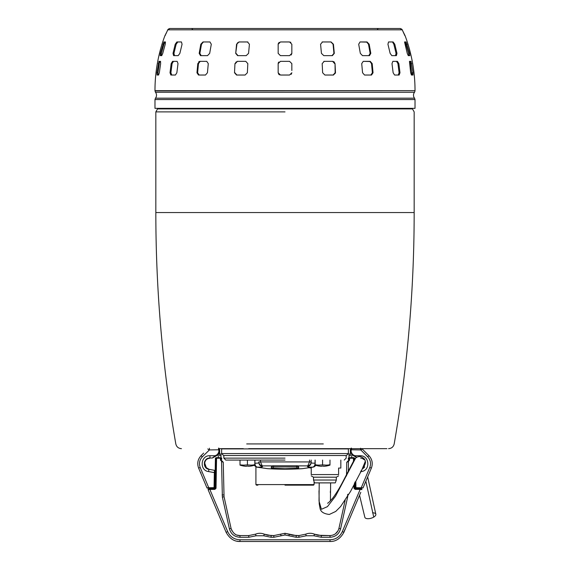 <?xml version="1.0" encoding="UTF-8"?>
<svg xmlns="http://www.w3.org/2000/svg" width="570" height="570" viewBox="0 0 570 570"><rect width="100%" height="100%" fill="white"/><g stroke="black" fill="none" stroke-linecap="round" stroke-linejoin="round"><path stroke-width="0.85" d="M312.374 485.155L313.514 485.155L314.084 484.586L255.916 484.586L255.916 466.88M285 485.155L313.514 485.155L285 485.155M314.084 481.6L314.084 484.586M255.916 484.586L256.486 485.155L257.882 485.155M240.013 465.106L241.616 464.97A21.575 18.682 -90 0 0 245.827 464.97L249.033 464.97A21.575 18.682 90 0 0 253.244 464.97L254.84 465.106A22.814 22.814 -90 0 1 250.572 466.125L250.565 466.11A22.793 22.622 -135.1 0 1 248.905 466.274L248.392 466.274A22.793 1.981 -95 0 1 248.228 466.11A21.14 18.304 180 0 1 246.632 466.11A22.793 1.981 95 0 1 246.468 466.274L245.955 466.274A22.793 22.622 135.1 0 1 244.295 466.11L244.288 466.125A22.814 22.814 90 0 1 240.013 465.106A22.814 22.814 0 0 0 244.288 466.125A22.793 22.622 135.1 0 0 245.955 466.274M245.827 464.97L249.033 464.97M241.616 464.97L240.013 464.97L240.013 460.068M254.84 460.068L254.84 464.97M247.43 460.068L247.43 464.693M253.244 464.97L254.84 464.693M250.572 466.125A22.814 22.814 0 0 0 254.84 465.106A22.814 22.814 0 0 1 250.572 466.125L250.565 466.11A22.793 22.622 -135.1 0 1 248.905 466.274M315.16 465.106L316.756 464.97A21.575 18.682 -90 0 0 320.967 464.97L324.173 464.97A21.575 18.682 90 0 0 328.384 464.97L329.987 465.106A22.814 22.814 -90 0 1 325.712 466.125A22.793 22.622 -135.1 0 1 324.045 466.274L323.532 466.274A22.793 1.981 -95 0 1 323.368 466.11A21.14 18.304 180 0 1 321.772 466.11A22.793 1.981 95 0 1 321.608 466.274L321.095 466.274A22.793 22.622 135.1 0 1 319.435 466.11L319.428 466.125A22.814 22.814 90 0 1 315.16 465.106A22.814 22.814 0 0 0 319.428 466.125M325.712 466.125L325.712 466.125A22.814 22.814 0 0 0 329.987 465.106A22.814 22.814 0 0 1 325.712 466.125M320.967 464.97L324.173 464.97M315.16 464.97L315.16 460.068M329.987 460.068L329.987 464.97M322.57 460.068L322.57 464.693M328.384 464.97L329.987 464.693M315.16 464.693L316.756 464.97M361.409 489.53L361.943 489.594L361.416 488.803L355.11 488.803L354.54 488.248L355.11 488.803L354.54 488.248L355.11 488.803L354.497 485.953L355.067 485.953L355.11 488.248L355.68 488.803M353.671 457.667L354.127 458.23L353.443 457.667L354.013 458.23L354.048 460.182L354.013 458.23L354.155 460.004L354.127 458.23L354.583 458.23L354.604 459.334M346.503 475.922L346.738 462.427L348.063 460.874L348.469 461.272L346.738 462.427L348.99 459.947L348.99 459.377L348.306 459.377L348.306 458.009L348.99 458.009M243.326 448.654L219.414 448.654L219.414 449.11A1.938 1.938 0 0 1 219.642 450.022L219.642 455.729L221.01 455.729L221.01 458.237L220.44 458.237L220.44 457.667L221.01 458.237A0.57 0.57 0 0 0 220.44 457.667L221.01 458.237L221.01 459.947L220.44 460.182L221.01 459.947L223.098 462.035L221.01 459.947L221.01 459.377L221.694 459.377L221.694 458.009L221.01 458.009M351.726 454.568L351.726 457.667L353.443 457.667L349.56 457.667A0.57 0.57 0 0 0 348.99 458.237L348.99 454.019L350.358 454.019M348.99 455.729L350.358 455.729L350.358 450.022A1.938 1.938 0 0 1 350.586 449.11M219.642 457.667L216.329 457.667L218.274 457.667L218.274 454.568L217.704 454.981L218.303 454.547M350.358 457.667L348.99 458.237L349.56 457.667L348.99 458.237L348.99 459.947L349.56 460.182L349.56 458.237L353.443 458.237L353.443 457.667L354.013 458.23L353.443 458.237L353.507 461.657M221.01 455.729L221.01 454.019L219.642 454.019M354.447 482.997L354.547 488.34M214.32 488.803L214.89 488.248L214.933 485.953L215.503 485.953L215.531 484.243L214.691 484.464L214.719 483.096L215.553 483.103M209.162 489.459L214.89 489.374L215.46 488.248L214.89 488.803L215.46 488.248L214.89 488.803L215.367 488.248L215.403 485.953L215.46 488.248L215.524 484.814M215.453 488.34L216.03 488.255L216.557 458.237L215.987 458.23L215.46 488.248M214.854 475.116L214.876 473.748L215.709 473.976L215.738 472.266L215.168 472.266L215.417 458.23L215.987 457.667M354.476 484.814L354.469 484.243L355.31 484.464L355.367 487.678L362.534 487.82M215.738 472.266L215.724 473.406M222.435 461.871L221.531 461.272L222.378 497.104L224.046 496.741L231.071 528.418L224.046 496.741L223.262 462.427L220.44 460.182L220.44 458.237L216.557 458.237L216.557 457.667L215.873 458.23L216.329 457.667M209.211 492.323L210.636 495.686L209.211 492.323M208.584 488.803L208.057 489.594L208.584 488.803L209.824 488.803L209.824 489.374L208.057 489.594L208.584 488.803L208.057 489.594L226.112 532.302L210.636 495.686M344.13 531.71L343.888 532.302C340.468 538.55 335.844 541.621 330.023 541.5C335.844 541.621 340.468 538.55 343.888 532.302L360.789 492.323M361.416 488.803L361.943 489.594L360.19 489.374M222.378 497.104L229.397 528.782L231.071 528.418L231.926 530.741M234.527 533.762L235.595 534.453M237.042 535.08L239.977 535.572L248.734 535.572L239.977 535.572L239.977 537.275L248.734 537.275L248.734 535.572L255.438 534.197L256.108 535.764L263.703 535.764L271.085 537.275L273.828 537.275L273.828 535.572L267.779 535.244M239.977 537.275C234.469 536.911 230.943 534.076 229.397 528.782L231.071 528.418C232.966 533.328 235.93 535.715 239.977 535.572M267.608 535.209L264.38 534.197C261.395 532.986 258.417 532.986 255.438 534.197M280.533 534.197L281.202 535.764L285 534.988L285 533.285L273.828 535.572L271.085 535.572L264.38 534.197L263.703 535.764M292.702 535.209L285 533.285L289.467 534.197L288.798 535.764L296.172 537.275L298.915 537.275L298.915 535.572L292.866 535.244M298.915 537.275L306.297 535.764L305.62 534.197L298.915 535.572L296.172 535.572L289.467 534.197M317.789 535.209L314.562 534.197C311.583 532.986 308.605 532.986 305.62 534.197C308.605 532.986 311.583 532.986 314.562 534.197L313.892 535.764L321.266 537.275L330.023 537.275C335.531 536.911 339.057 534.076 340.603 528.782L347.622 497.104L347.265 497.026M314.562 534.197L321.266 535.572L330.023 535.572L317.96 535.244M338.074 530.741L335.474 533.762M334.405 534.453L332.958 535.08M340.603 528.782L338.929 528.418L345.156 500.353L338.929 528.418C337.625 532.879 334.661 535.266 330.023 535.572L330.023 537.275M348.063 460.874L348.469 461.272L349.56 460.182M355.11 488.248L353.97 488.255L355.11 489.374L360.176 489.374L360.176 488.803M214.89 488.803L209.824 488.803M221.531 461.272L221.937 460.874M223.098 462.035A0.57 0.57 0 0 1 223.262 462.427A0.57 0.57 0 0 0 223.098 462.035M343.774 532.252L344.95 529.452M236.849 541.172L239.977 541.5C234.156 541.621 229.532 538.55 226.112 532.302L227.686 531.632L209.824 489.374M360.176 489.374L342.314 531.632L343.888 532.302L342.314 531.632C339.848 536.805 335.751 539.526 330.023 539.783L330.023 541.5L239.977 541.5L239.977 539.783C234.249 539.526 230.152 536.812 227.686 531.632L226.112 532.302L225.87 531.71L226.112 532.302M415.024 99.55L154.976 99.55L154.976 108.343L415.024 108.343L415.024 99.55L414.54 98.183L155.46 98.183A4.674 4.674 0 0 0 155.46 92.269L154.976 90.659L415.024 90.659L154.976 90.901M414.54 98.183A4.674 4.674 0 0 1 414.54 92.269L155.46 92.269M394.582 75.033L393.136 72.753L391.996 63.633L392.865 61.346L397.425 61.346L398.836 63.633L399.983 72.753L399.143 75.033L394.582 75.033M391.825 55.646L390.129 53.366L387.942 44.239L388.541 41.959L393.108 41.959L394.782 44.239L396.976 53.366L396.392 55.646L391.825 55.646L395.48 55.646L396.057 53.366L393.849 44.239L392.573 42.102M411.412 75.033L410.671 72.753L409.459 61.346L411.041 61.346L413.051 72.753L412.993 75.033L411.412 75.033M408.284 55.646L407.251 53.366L404.543 41.959L406.132 41.959L409.63 53.366L409.866 55.646L408.284 55.646L408.825 55.646L408.583 53.366L405.22 42.102M160.134 55.646L160.37 53.366L163.868 41.959L165.457 41.959L165.236 44.239L162.749 53.366L161.716 55.646L160.676 55.646M157.007 75.033L156.95 72.753L158.959 61.346L160.541 61.346L160.626 63.633L159.329 72.753L158.588 75.033L157.534 75.033M170.858 75.033L170.017 72.753L171.164 63.633L172.575 61.346L177.135 61.346L178.004 63.633L176.864 72.753L175.417 75.033L171.349 75.033M173.608 55.646L173.024 53.366L175.218 44.239L176.892 41.959L181.46 41.959L182.058 44.239L179.871 53.366L178.175 55.646L174.114 55.646M198.481 75.033L196.956 72.753L197.804 63.633L199.757 61.346L206.746 61.346L208.285 63.633L207.437 72.753L205.471 75.033L198.902 75.033M200.519 55.646L199.186 53.366L200.811 44.239L202.963 41.959L209.952 41.959L211.299 44.239L209.674 53.366L207.509 55.646L200.954 55.646M237.619 55.646L235.702 53.366L236.564 44.239L238.923 41.959L247.494 41.959L249.425 44.239L248.563 53.366L246.197 55.646L237.811 55.646M236.536 75.033L234.512 72.753L234.961 63.633L237.213 61.346L245.791 61.346L247.822 63.633L247.373 72.753L245.107 75.033L236.721 75.033M323.803 55.646L321.437 53.366L320.575 44.239L322.506 41.959L331.077 41.959L333.436 44.239L334.298 53.366L332.381 55.646L323.803 55.646M324.893 75.033L322.627 72.753L322.178 63.633L324.209 61.346L332.787 61.346L335.039 63.633L335.488 72.753L333.464 75.033L324.893 75.033M364.529 75.033L362.563 72.753L361.715 63.633L363.254 61.346L370.243 61.346L372.196 63.633L373.044 72.753L371.519 75.033L364.529 75.033M362.492 55.646L360.326 53.366L358.701 44.239L360.048 41.959L367.037 41.959L369.189 44.239L370.814 53.366L369.481 55.646L362.492 55.646L368.804 55.646L370.13 53.366L368.491 44.239L366.603 41.959M291.192 54.962L291.84 53.366L289.56 55.646L280.44 55.646L278.16 53.366L278.16 44.239L280.44 41.959L289.56 41.959L291.84 44.239L291.84 53.366L291.84 48.094M291.185 74.364L291.84 72.753L289.56 75.033L280.44 75.033L278.16 72.753L278.16 63.633L280.44 61.346L289.56 61.346L291.84 63.633L291.84 70.495M167.858 29.825L169.846 28.5L400.154 28.5L402.142 29.825L167.858 29.825L164.901 35.725A156.985 156.985 0 0 0 154.976 90.659M402.142 29.825L402.399 30.224M415.024 90.659A156.985 156.985 0 0 0 405.099 35.725L402.484 30.402M404.949 35.725L404.657 35.19M165.343 35.19L165.051 35.725M404.159 34.107L405.099 35.725M402.356 30.11L404.764 35.433M165.934 33.901L167.544 30.317C167.758 29.469 168.52 28.863 169.839 28.5L169.846 28.5M164.416 41.959L163.868 41.959M159.493 61.346L158.959 61.346M199.757 61.346L198.766 61.738M291.156 54.998L291.84 53.495M290.85 42.358L290.436 42.137L290.85 42.358M333.108 75.033L335.139 72.753L335.039 63.633L333.992 61.738M369.047 55.646L369.481 55.646L369.047 55.646M366.959 42.102L360.048 41.959M370.856 75.033L372.381 72.753L371.526 63.633L369.816 61.346M371.099 75.033L371.519 75.033L371.099 75.033M370.251 61.524L363.254 61.346M334.683 63.633L332.602 61.346M332.787 61.346L323.853 61.346M332.018 55.646L333.942 53.366L333.065 44.239L330.892 41.959M331.077 41.959L322.136 41.959M237.398 61.346L235.317 63.633L236.03 62.023M234.512 72.753L234.961 63.633M234.861 72.753L236.892 75.033M245.791 61.346L237.213 61.346M239.108 41.959L236.564 44.239M235.702 53.366L236.935 44.239M236.058 53.366L237.982 55.646M247.864 41.959L238.923 41.959M203.397 41.959L201.509 44.239L200.811 44.239M199.186 53.366L199.87 53.366L201.509 44.239M199.87 53.366L201.196 55.646M209.952 41.959L203.654 41.959M200.184 61.346L198.474 63.633L198.695 62.778M196.956 72.753L197.619 72.753L198.474 63.633L197.804 63.633M197.619 72.753L199.144 75.033M206.746 61.346L200.426 61.346M177.412 41.959L177.833 41.959L176.151 44.239L175.218 44.239M173.024 53.366L173.943 53.366L176.151 44.239M173.943 53.366L174.52 55.646L178.175 55.646M181.46 41.959L177.833 41.959M173.073 61.346L173.48 61.346L172.069 63.633L171.164 63.633M170.017 72.753L170.915 72.753L172.069 63.633M170.915 72.753L171.755 75.033L175.417 75.033M177.135 61.346L173.48 61.346M160.541 61.346L159.985 61.346L159.443 62.8M156.95 72.753L157.968 72.753L159.279 63.633L158.253 63.633M157.968 72.753L158.018 75.033L158.588 75.033M165.457 41.959L164.937 41.959L163.925 44.239L162.863 44.239M160.37 53.366L161.417 53.366L163.925 44.239M161.417 53.366L161.175 55.646L161.716 55.646M161.118 54.941L161.225 54.228M163.968 44.097L164.196 43.413M164.21 43.377L164.637 42.358M159.458 62.75L159.743 61.738M176.458 43.384L176.885 42.65M201.623 43.804L202.307 42.643M198.702 62.757L199.151 62.023M237.02 43.804L237.697 42.65M332.431 61.346L333.251 61.524M335.488 72.753L335.01 73.63M373.044 72.753L372.381 72.753L372.317 73.623M411.982 75.033L410.165 61.532M413.051 72.753L412.032 72.753L412.103 73.587M412.11 73.637L412.11 74.649M409.324 55.646L409.866 55.646L409.324 55.646M404.543 41.959L405.584 41.959M412.466 75.033L412.993 75.033L412.466 75.033M409.459 61.346L410.507 61.346M395.886 55.646L396.392 55.646L395.886 55.646M388.541 41.959L392.588 41.959M398.245 75.033L399.086 72.753L397.931 63.633L396.521 61.346L396.927 61.346M398.651 75.033L399.143 75.033L398.651 75.033M396.521 61.346L392.865 61.346M291.84 67.053L291.84 63.633M167.601 30.224L167.544 30.317C167.758 29.469 168.52 28.863 169.839 28.5M279.15 42.358L278.203 43.79M278.16 53.366L278.16 51.101M278.16 47.666L278.16 44.239M278.815 62.03L278.331 62.757M278.317 62.786L278.16 63.633M278.823 74.364L278.16 72.753L278.16 70.495M279.172 74.649L279.557 74.855M384.95 28.5L385.705 28.5M184.295 28.5L185.051 28.5M173.223 28.5C188.47 28.5 188.47 28.5 173.223 28.5M192.546 28.999L191.335 28.5L262.193 28.5M262.236 28.5L285 28.5M158.546 108.343L157.541 108.92L412.459 108.92L414.169 111.884L414.169 212.56L155.831 212.56C155.845 290.258 162.507 367.379 175.816 443.93C176.543 446.866 178.417 448.44 181.431 448.654M411.455 108.343L412.459 108.92M248.67 448.654L386.909 448.654L321.33 448.654L350.586 448.654L350.586 452.017L352.296 454.981L354.447 456.221L354.732 455.729L356.777 457.304M363.767 486.174L369.531 472.487L363.767 486.174M367.707 456.855L360.953 450.108L362.164 448.896L361.879 448.654L368.911 455.651C372.26 459.313 373.072 463.481 371.362 468.134L369.788 467.471C371.227 463.517 370.536 459.976 367.707 456.855L368.911 455.651C372.26 459.313 373.072 463.481 371.362 468.134L363.047 487.884L355.937 488.234L355.367 487.678L355.039 481.921M363.047 487.884L361.287 488.234L361.287 487.664L369.788 467.471M355.274 482.633L355.367 487.678L355.937 488.234L355.83 481.565M362.192 468.996L364.693 467.022L362.192 468.996L364.693 467.022L362.192 468.996L365.292 461.458L365.484 461.992L365.292 461.458M351.441 448.12L351.426 449.78L360.561 449.937L360.589 448.227M354.447 456.221L356.549 457.439M363.489 468.262L365.57 462.277L363.489 468.262M360.582 458.038L362.477 458.551L360.582 458.038M362.94 458.8L364.045 459.648L362.94 458.8M365.049 460.966L365.256 461.386L365.049 460.966M365.327 463.004L362.456 468.504M207.48 488.234L206.953 487.884L208.713 487.664L208.713 488.234L214.064 488.234L206.953 487.884L198.638 468.134L206.233 486.174L200.469 472.487L200.996 472.836M214.064 488.234L214.634 487.678L214.064 488.234L214.064 487.664L214.634 487.678L214.897 472.601L214.327 472.594L214.064 487.664L208.043 487.749M198.638 468.134C196.928 463.481 197.74 459.313 201.089 455.651L202.293 456.855C199.464 459.976 198.773 463.517 200.213 467.471L198.638 468.134C196.928 463.481 197.74 459.313 201.089 455.651L203.64 453.093M210.223 458.009L212.304 458.009L215.268 455.729L215.553 456.221L217.704 454.981L217.419 454.482L215.268 455.729L209.952 455.729C200.526 455.202 199.194 470.457 208.563 471.575L214.327 472.594L214.455 470.3L208.442 469.21L208.962 469.331L208.442 469.21L208.962 469.331L208.563 471.575M202.293 456.855L209.439 449.937L218.844 449.78L218.844 452.017L219.414 452.017L218.274 454.568M219.414 452.017L218.844 448.127M218.574 449.78L218.559 448.12M209.418 458.038L207.523 458.551L209.952 458.009C203.212 457.646 202.264 468.519 208.962 469.331L205.307 467.022L208.442 469.21M214.406 456.392L212.304 458.009A0.57 0.57 0 0 0 212.589 457.931A0.57 0.57 0 0 1 212.304 458.009M212.589 457.931L215.553 456.221M218.98 453.684L219.414 452.202M214.897 472.601L214.933 470.87L214.897 472.601L214.933 470.87L214.455 470.3M214.235 484.243L214.918 484.243L215.082 475.116L215.688 475.116M209.226 469.374L208.463 469.146C202.535 467.892 203.376 458.309 209.425 458.102L209.425 458.102M207.359 458.636L205.955 459.648L207.359 458.636M204.972 460.93L204.516 461.992L204.972 460.93M204.431 462.277L206.511 468.262L204.431 462.277L204.402 465.034L204.431 462.277M204.951 460.966L204.587 461.778L204.951 460.966M209.803 458.195L209.432 458.38C203.697 458.586 202.906 467.671 208.513 468.875M214.691 484.464L214.634 487.678M285 460.068L225.748 460.068L285 460.068M223.583 455.508L221.637 453.57L221.637 448.896L348.363 448.896L348.363 453.57L346.418 455.508L223.583 455.508L346.418 455.508M271.313 466.937L296.885 466.916L296.885 468.276L285 468.718L273.115 468.276L271.313 467.97L271.313 466.916L272.453 465.776L297.547 465.776L298.687 466.916L298.687 467.97L296.885 468.276L298.687 467.949M289.945 468.64L290.394 468.633M290.543 468.626L291.277 468.597M315.944 465.362L314.141 466.851L312.745 467.186C299.043 469.139 299.043 469.139 312.745 467.186L312.809 467.115C309.339 467.222 307.565 467.022 307.487 466.502L309.538 461.928L311.163 461.885L311.163 460.068L311.163 462.584M254.84 463.154L254.947 460.068M271.983 465.875L262.514 465.875C260.255 465.505 259.029 464.172 258.837 461.885L258.837 462.548C258.78 463.061 257.483 463.26 254.947 463.154C255.018 465.355 255.766 466.68 257.191 467.115C260.661 467.222 262.435 467.022 262.514 466.502C260.255 466.132 259.029 464.814 258.837 462.548L258.837 461.885L260.462 461.928L262.514 466.502M298.017 465.875L307.487 465.875C309.745 465.505 310.971 464.172 311.163 461.885L311.163 462.548C310.971 464.814 309.745 466.132 307.487 466.502M315.053 460.068L315.053 463.154C312.517 463.26 311.22 463.061 311.163 462.548M312.809 467.115C314.234 466.68 314.982 465.355 315.053 463.154L315.16 463.154M260.782 467.685L257.255 467.186C270.935 469.139 270.935 469.139 257.255 467.186L256.842 467.136M271.313 467.97L271.313 467.5L271.377 468.027L272.46 468.219M280.618 468.661L282 468.69M297.547 465.776L272.453 465.776M296.343 465.776L296.885 466.916L298.687 466.916L298.687 467.493M340.832 460.068L340.832 468.055L338.608 468.055L338.608 474.575C338.608 476.264 338.608 476.264 338.608 474.575C338.608 476.264 338.608 476.264 338.608 474.575L311.234 474.575C311.234 476.264 311.234 476.264 311.234 474.575L311.234 468.055L309.011 467.728L302.349 468.668A285.142 285.142 0 0 1 267.651 468.668L263.689 468.105M313.514 480.033L336.329 480.033L335.288 482.883L314.555 482.883L313.514 480.033L313.514 477.183L336.329 477.183L338.608 475.865M319.214 482.883L319.029 501.08L321.387 509.295L327.458 506.63L335.516 496.199L355.587 458.18L354.027 460.211L342.342 482.69C339.093 488.789 335.894 493.934 332.745 498.123C329.574 501.778 327.85 503.467 327.572 503.203L327.579 503.196M365.855 481.223L373.735 517.104A5.7 2.586 163.9 0 1 368.241 518.7A5.7 2.586 163.9 0 1 364.857 517.339L359.549 495.252M330.621 482.883L330.429 500.83M363.567 466.481L363.674 467.664M372.559 512.815A5.7 2.586 163.9 0 1 375.815 514.183A5.7 2.586 163.9 0 1 373.735 517.104M215.638 472.266L215.873 458.23M346.738 462.427L346.902 462.035L346.738 462.427M216.557 457.667L215.987 458.23M222.122 494.952L223.832 494.931M248.734 537.275L256.108 535.764M271.085 535.572L271.085 537.275M273.828 537.275L281.202 535.764M285 534.988L288.798 535.764M296.172 535.572L296.172 537.275M306.297 535.764L313.892 535.764M321.266 535.572L321.266 537.275M347.451 494.945L347.878 494.952L347.892 494.247M347.622 497.104L347.793 496.171M348.291 471.198L348.469 461.272M353.913 485.234L353.97 488.255L354.54 488.248M355.11 488.803L355.11 489.374M214.89 489.374L216.03 488.255M330.023 539.783L239.977 539.783M370.13 53.366L370.814 53.366M368.491 44.239L369.189 44.239M371.526 63.633L372.196 63.633M333.942 53.366L334.298 53.366M333.065 44.239L333.436 44.239M408.583 53.366L409.63 53.366M406.075 44.239L407.137 44.239M410.721 63.633L411.747 63.633M396.057 53.366L396.976 53.366M393.849 44.239L394.782 44.239M399.086 72.753L399.983 72.753M397.931 63.633L398.836 63.633M285 111.884L155.831 111.884L285 111.884M323.297 443.93L246.703 443.93M350.586 449.78L351.156 449.78L351.156 452.017L352.581 454.482L354.732 455.729L360.048 455.729C369.481 455.252 370.806 470.407 361.437 471.575L360.418 471.753M360.953 450.108L360.561 449.937M351.156 448.127L351.426 449.78M361.437 471.575L361.202 470.243M360.048 456.577L360.048 455.729M352.581 454.482L352.296 454.981M351.156 452.017L350.586 452.017M355.281 483.096L354.447 483.103M365.327 461.736L362.242 468.903M208.713 487.664L200.213 467.471M218.844 452.017L217.419 454.482M209.047 450.108L207.836 448.896M209.952 455.729L209.945 458.009M209.411 448.227L209.439 449.937M206.461 468.134L206.974 468.497M285 458.13L223.811 458.13L285 458.13M221.637 453.57L348.363 453.57M309.538 460.068L309.538 461.928L260.462 461.928L260.462 460.068M273.657 465.776L273.115 468.276M354.583 458.23L354.013 457.667M414.54 92.269L415.024 90.901M377.454 28.999L378.665 28.5M154.976 99.55L155.46 98.183M164.901 35.725L165.507 34.848M404.101 33.972L404.7 35.269M165.899 33.972L167.544 30.317M402.456 30.317C402.242 29.469 401.48 28.863 400.161 28.5M388.569 448.654C391.583 448.44 393.457 446.866 394.184 443.93C407.493 367.379 414.155 290.258 414.169 212.56M155.831 212.56L155.831 111.884L157.541 108.92M346.945 448.896L347.558 448.654M223.055 448.896L222.442 448.654M223.811 455.508L223.811 458.13L225.748 460.068M344.252 460.068L346.19 458.13L346.19 455.508M312.923 467.172L302.983 468.576M256.13 466.958L253.821 464.97L256.3 467.008L267.017 468.576M257.077 467.172L267.651 468.668M313.514 477.183L311.234 475.865M336.329 480.033L336.329 477.183M358.259 488.803L358.152 488.234M330.351 492.644L330.393 491.105M363.446 466.688L363.567 466.581C365.192 464.963 365.584 462.591 365.32 461.686C365.284 459.57 363.767 457.902 360.76 456.677C358.637 456.385 356.913 456.891 355.587 458.18M375.815 514.183L367.664 476.912M365.263 463.481L365.341 462.861M318.993 490.77L319.207 503.723L319.984 507.977C320.454 511.646 323.575 513.798 329.332 514.453L335.723 511.44L340.589 506.566L350.514 491.49L363.909 465.925"/></g></svg>
